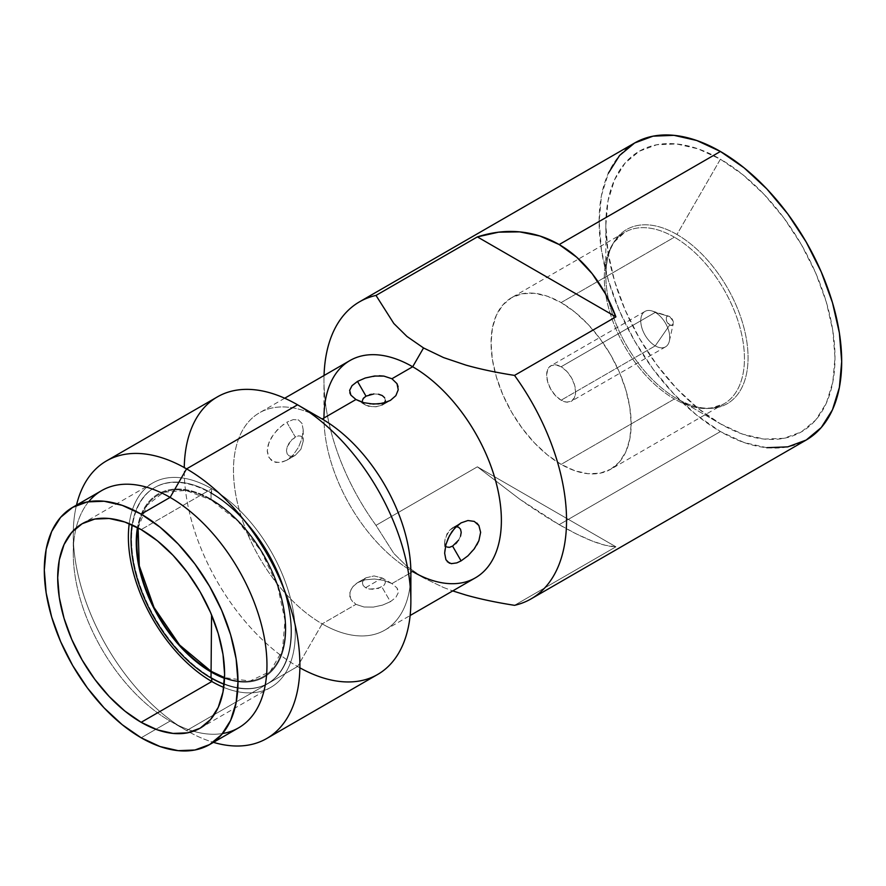 <?xml version="1.0" encoding="UTF-8"?>
<svg xmlns="http://www.w3.org/2000/svg" width="886" height="886" viewBox="0 0 886 886"><rect width="100%" height="100%" fill="white"/><g stroke="black" fill="none" stroke-linecap="round" stroke-linejoin="round"><path stroke-width="0.66" stroke-dasharray="4.43 3.32" d="M655.252 345.861L669.727 324.963A5.117 2.957 -120 0 0 673.26 323.755A5.117 2.957 -120 0 0 669.727 316.601L655.252 312.415A20.478 11.828 60 0 1 669.362 341.044A20.478 11.828 60 0 1 655.252 345.861A20.478 11.828 -120 0 0 665.486 346.88A20.478 11.828 -120 0 0 668.631 330.467A20.478 11.828 -120 0 0 655.252 312.415L561.115 366.76A20.478 11.828 60 0 1 574.493 384.812A20.478 11.828 60 0 1 571.359 401.225A20.478 11.828 60 0 1 561.115 400.206L655.252 345.861L561.115 400.206L555.577 395.732L550.882 389.397L547.736 382.165L546.64 375.121L547.736 369.362L550.882 365.752L555.577 364.833L561.115 366.76L566.663 371.234L571.359 377.569L574.493 384.812L575.601 391.845L574.493 397.615L571.359 401.225L566.663 402.133L561.115 400.206A20.478 11.828 60 0 1 547.736 382.165A20.478 11.828 60 0 1 550.882 365.752A20.478 11.828 60 0 1 561.115 366.76L655.252 312.415A20.478 11.828 -120 0 0 645.008 311.407A20.478 11.828 -120 0 0 641.874 327.82A20.478 11.828 -120 0 0 655.252 345.861A20.478 11.828 60 0 1 640.855 322.725A20.478 11.828 60 0 1 651.996 310.964A20.478 11.828 60 0 1 655.252 312.415L669.727 316.601A5.117 2.957 -120 0 0 668.919 316.236A5.117 2.957 -120 0 0 666.128 319.17A5.117 2.957 -120 0 0 669.727 324.963L655.252 345.861M410.118 585.557A125.447 72.419 60 0 1 384.889 630.079A125.447 72.419 60 0 1 322.172 623.866L355.95 604.363L364.002 606.999L373.416 607.087L382.597 605.094L390.394 601.694L395.865 597.441L398.246 592.745L398.102 590.331L396.994 587.961L391.933 583.586L383.893 580.385L374.468 579.012L365.265 579.787L357.49 582.7L366.007 577.783L374.058 575.933L382.231 577.982L365.564 587.717L363.116 585.458L362.396 582.711L363.437 580.009L366.007 577.783L374.058 575.933L382.231 577.982L384.657 580.086L385.388 582.479L384.391 584.849L381.877 586.942L390.394 601.694L395.865 597.441L398.246 592.745L396.994 587.961L391.933 583.586L412.677 571.614A125.447 72.419 -120 0 0 475.394 577.827M456.124 526.672L452.58 527.79L461.097 522.873L449.523 530.304L446.965 533.893L444.65 542.066L445.259 545.233L446.965 547.039L449.523 547.315L455.736 543.661M460.51 536.285L458.538 540.238L460.51 536.285L461.218 532.364L460.498 529.141L458.527 527.17L455.725 526.705L452.58 527.79L449.523 530.304L445.248 538.046L444.65 542.066L445.259 545.233L446.965 547.039M476.889 544.824L467.941 555.821M474.254 521.4L476.856 523.072M461.097 560.871L454.684 563.474L449.423 563.197M283.465 424.394L277.03 430.153L271.581 437.285L268.192 444.728L267.251 451.284L268.414 456.467L271.282 460.255L275.723 462.392L281.471 462.337L286.776 460.233L293.2 454.928L298.471 447.341L301.982 438.504L303.233 429.965L301.982 423.397L298.46 419.909L293.2 419.621L286.776 422.234L295.293 436.986L298.36 435.846L300.919 436.167L302.624 438.005L303.233 441.162L300.919 449.257L295.293 455.315L286.776 460.233L293.2 454.928L298.471 447.341L301.982 438.504L303.233 429.965L303.233 441.162L300.919 449.257L295.293 455.315L292.081 456.423L289.224 455.969L287.197 453.975L286.466 450.719L287.208 446.777L289.224 442.812L295.293 436.986L286.776 422.234L279.943 427.285L273.63 434.24L269.001 442.402L267.251 450.686L268.979 457.553L273.608 461.695L279.932 462.592L286.776 460.233L295.293 455.315L292.081 456.423L289.224 455.969L287.197 453.975L286.466 450.719L287.208 446.777L292.092 439.412L298.36 435.846L300.919 436.167L302.624 438.005L303.233 441.162M363.437 398.213L362.396 400.572L363.116 402.953L365.564 405.068L369.351 406.552L378.178 406.718L390.394 400.406L381.877 405.323L384.613 402.809M398.102 386.65L398.246 389.751M365.287 378.001L379.263 375.764M378.466 394.215L374.058 393.938L378.466 394.215L382.231 395.555L384.657 397.781L385.388 400.483L384.657 397.781M443.554 587.507L452.724 590.907L443.554 587.507L423.541 577.882L443.554 587.507M349.959 360.547A125.447 72.419 -120 0 0 330.733 461.063A125.447 72.419 -120 0 0 412.677 571.614L423.541 577.882L412.677 571.614A125.447 72.419 60 0 1 323.977 417.97L323.977 380.349A171.519 99.033 -120 0 0 375.996 525.354L393.816 553.418L406.973 566.409L423.541 577.882L406.973 566.409L393.816 553.418L375.996 525.354A171.519 99.033 60 0 1 324.055 375.509A171.519 99.033 -120 0 0 323.977 380.349M299.878 667.822A160.255 92.521 60 0 1 297.552 666.505L322.172 623.866A125.447 72.419 -120 0 0 410.871 572.655M766.833 447.696L744.074 442.535L720.418 431.56L559.177 524.656C546.895 517.568 533.726 509.062 519.672 499.139L477.377 466.822L615.903 546.806L605.415 545.311L592.258 541.047L576.731 534.103L559.177 524.656L519.672 499.139L477.377 466.822L615.903 546.806L514.522 605.326L615.903 546.806C609.601 546.684 601.727 544.768 592.258 541.047C582.49 537.215 571.459 531.755 559.177 524.656L720.418 431.56A171.519 99.033 -120 0 0 806.171 440.054M222.563 733.519A136.965 79.076 60 0 1 193.447 731.238A136.965 79.076 60 0 1 170.112 721.06L186.581 730.573A160.255 92.521 -120 0 0 213.46 742.357A160.255 92.521 60 0 1 186.581 730.573L297.552 666.505A160.255 92.521 -120 0 0 377.68 674.445M674.39 237.193A99.077 57.202 -120 0 0 624.851 232.287A99.077 57.202 -120 0 0 609.657 311.684A99.077 57.202 -120 0 0 674.39 398.988L561.115 464.375A99.077 57.202 60 0 1 494.975 371.965A99.077 57.202 60 0 1 511.576 297.685A99.077 57.202 60 0 1 561.115 302.591L674.39 237.193A99.077 57.202 -120 0 0 618.638 236.916A99.077 57.202 -120 0 0 611.617 317.764A99.077 57.202 -120 0 0 674.39 398.988A99.077 57.202 -120 0 0 730.13 399.276A99.077 57.202 -120 0 0 737.152 318.417A99.077 57.202 -120 0 0 674.39 237.193L561.115 302.591A99.077 57.202 60 0 1 625.837 389.895A99.077 57.202 60 0 1 610.653 469.292A99.077 57.202 60 0 1 561.115 464.375L674.39 398.988A99.077 57.202 -120 0 0 723.917 403.894A99.077 57.202 -120 0 0 739.112 324.498A99.077 57.202 -120 0 0 674.39 237.193M676.948 234.491A100.572 58.066 60 0 1 748.061 357.667A100.572 58.066 60 0 1 676.948 398.733L676.948 398.733A100.572 58.066 60 0 1 605.825 275.557A100.572 58.066 60 0 1 676.948 234.491L720.418 159.203A162.049 93.562 -120 0 0 605.825 225.365A162.049 93.562 -120 0 0 720.418 423.829L676.948 398.733L720.418 423.829A162.049 93.562 -120 0 0 835 357.667A162.049 93.562 -120 0 0 720.418 159.203L676.948 234.491A100.572 58.066 60 0 1 748.061 357.667A100.572 58.066 60 0 1 676.948 398.733A100.572 58.066 60 0 1 605.825 275.557A100.572 58.066 60 0 1 676.948 234.491M223.748 687.403A118.015 68.133 -120 0 0 295.06 626.302A118.015 68.133 -120 0 0 211.832 488.784L211.521 492.981A113.098 65.298 60 0 1 291.494 631.496A113.098 65.298 60 0 1 211.521 677.668L211.577 678.277L211.521 677.668A113.098 65.298 -120 0 0 268.303 683.128A113.098 65.298 -120 0 0 285.347 592.435A113.098 65.298 -120 0 0 211.521 492.981L211.023 493.269A113.098 65.298 60 0 1 284.849 592.723A113.098 65.298 60 0 1 267.805 683.427A113.098 65.298 60 0 1 224.114 684.269A113.098 65.298 60 0 0 290.73 624.043A113.098 65.298 60 0 0 211.023 493.269L211.078 499.881A104.958 60.602 -120 0 0 158.594 494.676A104.958 60.602 -120 0 0 138.094 527.89L147.021 505.308L163.6 492.295L185.827 490.412L211.023 499.914A104.958 60.602 60 0 1 284.927 620.444A104.958 60.602 60 0 1 224.535 677.679A104.958 60.602 60 0 0 263.496 676.516L263.563 676.483A104.958 60.602 -120 0 0 279.644 592.369A104.958 60.602 -120 0 0 211.078 499.881L237.913 521.167L261.115 551.17L277.551 585.823L284.993 620.444L282.435 650.357L270.23 671.499L250.018 681.024L224.546 677.635A104.958 60.602 -120 0 0 263.563 676.483M155.205 487.245A113.098 65.298 -120 0 0 137.574 577.794A113.098 65.298 -120 0 0 211.521 677.668L211.023 677.956L211.521 677.668A113.098 65.298 60 0 1 131.549 539.153A113.098 65.298 60 0 1 211.521 492.981A113.098 65.298 -120 0 0 155.205 487.245L154.707 487.533A113.098 65.298 60 0 0 132.125 524.944A113.098 65.298 60 0 1 211.023 493.269L211.832 488.784A118.015 68.133 -120 0 0 152.824 482.936A118.015 68.133 -120 0 0 129.234 523.704A118.015 68.133 -120 0 1 211.832 488.784L141.151 529.595L211.832 488.784A118.015 68.133 -120 0 1 288.925 592.778A118.015 68.133 -120 0 1 270.839 687.348A118.015 68.133 -120 0 1 223.737 687.403M101.624 490.622A136.965 79.076 -120 0 0 76.118 528.012A136.965 79.076 -120 0 0 170.112 721.06L141.151 737.783L170.112 721.06A136.965 79.076 -120 0 0 193.447 731.238A136.965 79.076 -120 0 0 238.589 727.849M263.496 676.516A104.958 60.602 60 0 0 279.588 592.402A104.958 60.602 60 0 0 211.023 499.914A104.958 60.602 60 0 0 138.039 527.868A104.958 60.602 60 0 1 158.539 494.709A104.958 60.602 60 0 1 211.023 499.914L211.078 499.195A105.799 61.09 -120 0 0 137.474 527.569A105.799 61.09 -120 0 1 211.078 499.195L211.023 493.269A113.098 65.298 60 0 0 154.707 487.533M224.512 678.322A105.799 61.09 -120 0 0 285.58 620.809A105.799 61.09 -120 0 0 211.078 499.195A105.799 61.09 -120 0 1 285.58 620.809A105.799 61.09 -120 0 1 224.512 678.322M217.424 396.873A160.255 92.521 -120 0 0 192.86 525.287A160.255 92.521 -120 0 0 297.552 666.505L186.581 730.573A160.255 92.521 60 0 1 76.495 505.131A160.255 92.521 -120 0 0 73.261 534.302A160.255 92.521 -120 0 0 186.581 730.573L170.112 721.06A136.965 79.076 60 0 1 73.261 553.318A136.965 79.076 60 0 1 76.118 528.023A136.965 79.076 60 0 1 88.7 501.664M634.653 142.978A171.519 99.033 -120 0 0 608.361 280.419A171.519 99.033 -120 0 0 720.418 431.56L696.75 415.213L674.002 394.104L653.037 369.063L634.653 341.032L619.569 311.097L608.361 280.419L601.461 250.162L599.135 221.489L601.461 195.518L608.361 173.224M720.418 423.829L742.767 434.195L764.264 439.079L784.077 438.282L801.442 431.859L815.696 420.03L826.284 403.274L832.796 382.209L835 357.667L832.796 330.589L826.284 302.004L815.696 273.01L801.442 244.735L784.077 218.255L764.264 194.588L742.767 174.653L720.418 159.203L698.057 148.837L676.561 143.953L656.759 144.75L639.393 151.174L625.139 163.002L614.552 179.758L608.029 200.823L605.825 225.365L608.029 252.444L614.552 281.028L625.139 310.022L639.393 338.297L656.759 364.777L676.561 388.445L698.057 408.38L720.418 423.829L676.948 398.733C690.526 406.187 702.144 409.221 711.79 407.826L723.917 403.894L610.653 469.292L619.369 462.06L625.837 451.816L629.824 438.935L631.175 423.929L629.824 407.372L625.837 389.895L619.369 372.175L610.653 354.887L600.032 338.696L587.927 324.232L574.781 312.038L561.115 302.591L547.448 296.256L534.302 293.277L522.197 293.753L511.576 297.685L502.871 304.917L496.393 315.161L492.406 328.041L491.065 343.037L492.406 359.594L496.393 377.071L502.871 394.802L511.576 412.09L522.197 428.281L534.302 442.745L547.448 454.939L561.115 464.375L574.781 470.721L587.927 473.7L600.032 473.213L610.653 469.281M477.377 466.822L375.996 525.354L477.377 466.822M423.541 347.954L406.973 336.47L393.816 323.49L375.996 295.426M355.95 604.363L364.002 606.999L373.416 607.087L382.597 605.094L390.394 601.694L381.877 586.942L373.792 589.29L369.34 589.057L365.564 587.717L363.116 585.458L362.396 582.711L363.437 580.009L366.007 577.783L357.49 582.7L352.019 587.451L349.627 593.365L350.889 599.434L355.95 604.363L322.172 623.866A125.447 72.419 60 0 1 240.217 513.326A125.447 72.419 60 0 1 259.443 412.81A125.447 72.419 60 0 1 322.172 419.023A125.447 72.419 -120 0 0 233.472 470.233A125.447 72.419 -120 0 0 322.172 623.866L297.552 666.505A160.255 92.521 60 0 1 184.255 467.553M369.75 403.806L361.621 402.011M362.396 400.572L363.116 402.953L365.564 405.068L373.792 407.139L381.877 405.323L384.391 403.141L385.388 400.483M349.782 392.775L349.638 390.361L352.019 385.665M423.541 577.882L412.677 571.614L391.933 583.586L383.893 580.385L374.468 579.012L365.265 579.787L357.49 582.7L353.603 585.624L350.158 590.973L349.837 596.732L352.562 601.716M303.233 429.965L301.982 423.397L298.46 419.909L293.2 419.621L286.776 422.234M447.253 561.702L445.082 557.305L444.706 551.502L445.769 545.089M456.966 542.343L458.416 540.416M369.706 394.658L366.007 396.164M373.848 393.96L371.455 394.259M365.564 587.717L382.231 577.982L384.657 580.086L385.388 582.479L384.391 584.849L378.178 588.514L369.34 589.057L365.564 587.717M669.727 324.963L672.286 325.217L673.349 322.869L673.072 321.109L669.727 316.601L667.169 316.346L666.383 317.243L666.383 320.444L669.727 324.963M669.362 341.044L673.26 323.755M665.486 346.88L571.359 401.225M384.889 630.079L410.14 615.504M391.933 583.586L382.231 577.982M286.776 460.233L295.293 455.315M390.394 400.406L381.877 405.323M605.825 225.365L605.825 275.557C606.179 260.174 609.28 248.711 615.139 241.136L624.851 232.287L511.576 297.685M152.824 482.936L82.143 523.748M200.158 728.159L270.839 687.348M73.261 534.302L73.261 553.318M186.581 730.573L170.112 721.06M365.564 405.068L355.95 399.52M357.49 582.7L366.007 577.783M284.694 398.224L259.443 412.81M444.65 542.055L444.65 553.152M452.58 527.79L461.097 522.873M645.008 311.407L550.882 365.752M651.996 310.964L668.919 316.236"/><path stroke-width="1.33" d="M460.521 536.229L461.218 532.364L460.498 529.141L458.505 527.148L455.725 526.705M476.856 523.072L478.883 525.509L480.633 532.342L478.905 540.626L474.276 548.844L467.941 555.821L461.097 560.871L452.58 546.119L458.56 540.205M449.423 563.197L445.913 559.73L444.65 553.196L445.891 544.613L449.412 535.764L454.673 528.178L461.097 522.873L467.941 520.514L474.254 521.4L478.883 525.509L480.633 532.342L478.905 540.626L476.889 544.824M410.14 615.504L475.394 577.827A125.447 72.419 -120 0 0 494.632 477.299A125.447 72.419 -120 0 0 412.677 366.76L391.933 378.743L396.983 383.66L398.246 389.751L395.854 395.665L390.394 400.406L382.586 403.318L373.394 404.082L364.002 402.72L355.95 399.52L322.172 419.023A125.447 72.419 60 0 1 410.118 585.557M467.941 555.821L461.097 560.871L456.811 562.887L451.295 563.673L447.253 561.702M445.769 545.089L448.128 538.378L451.893 531.7L457.065 525.808L461.097 522.873L467.941 520.514L474.254 521.4M398.246 389.751L395.854 395.665L390.394 400.406M379.263 375.764L383.915 376.107L391.933 378.743L396.983 383.66L398.102 386.65M373.848 393.96L366.007 396.164L357.49 381.412L365.287 378.001L374.501 376.018L383.915 376.107L391.933 378.743L412.677 366.76A125.447 72.419 60 0 1 501.376 520.392A125.447 72.419 60 0 1 412.677 571.614M378.521 394.226L382.154 395.51M384.613 397.714L382.298 395.599M385.388 400.583L384.391 403.141M514.522 605.326A171.519 99.033 -120 0 0 514.522 375.398C496.415 372.574 480.223 369.152 465.936 365.121L443.554 357.579L423.541 347.954L412.677 366.76L423.541 347.954L406.973 336.47L393.816 323.49L375.996 295.426L477.377 236.894L498.63 232.165L519.672 231.877L540.006 236.041L559.177 244.558C571.459 251.646 582.49 261.392 592.258 273.785C601.727 285.779 609.601 300.132 615.903 316.867L514.522 375.398A171.519 99.033 60 0 1 531.024 598.914A171.519 99.033 60 0 1 514.522 605.326L514.522 605.326C496.415 602.502 480.223 599.08 465.936 595.049C479.769 598.98 495.961 602.402 514.522 605.326M452.724 590.907L465.936 595.049L452.724 590.907M410.871 601.085L410.871 572.655A125.447 72.419 -120 0 0 322.172 419.023L297.552 404.802A160.255 92.521 60 0 1 410.871 601.085A160.255 92.521 60 0 1 299.878 667.822M266.708 738.514A160.255 92.521 60 0 1 213.46 742.357A160.255 92.521 -120 0 0 299.091 649.05A160.255 92.521 -120 0 0 186.581 468.871L297.552 404.802L186.581 468.871A160.255 92.521 60 0 1 291.272 610.089A160.255 92.521 60 0 1 266.708 738.514L377.68 674.445A160.255 92.521 -120 0 0 402.244 546.031A160.255 92.521 -120 0 0 297.552 404.802L322.172 419.023L355.95 399.52L350.889 395.145L349.782 392.775M608.361 173.224L619.569 155.493L634.653 142.978L653.037 136.167L674.002 135.337L696.75 140.497L720.418 151.473L744.074 167.819L766.833 188.928L787.798 213.969L806.171 242L821.256 271.936L832.463 302.613L839.374 332.87L841.7 361.543L839.374 387.514L832.463 409.808L821.256 427.539L806.171 440.054A171.519 99.033 -120 0 0 832.463 302.613A171.519 99.033 -120 0 0 720.418 151.473L559.177 244.558L576.731 257.239L592.258 273.785L605.415 293.82L615.903 316.867L477.377 236.894L615.903 316.867L514.522 375.398C495.961 372.474 479.769 369.041 465.936 365.121L443.554 357.579L423.541 347.954M209.628 744.561L221.666 734.572L230.626 720.407L236.13 702.609L237.991 681.866L236.13 658.974L230.626 634.819L221.666 610.31L209.628 586.421L194.953 564.039L178.208 544.037L160.045 527.181L141.151 514.124L122.257 505.363L104.083 501.243L87.337 501.908L72.663 507.346L60.625 517.335L51.676 531.5L46.161 549.298L44.3 570.041L46.161 592.933L51.676 617.088L60.625 641.597L72.663 665.497L87.337 687.868L104.083 707.87L122.257 724.726L141.151 737.783L160.045 746.544L178.208 750.663L194.953 749.999L209.628 744.561A136.965 79.076 60 0 1 141.151 737.783A136.965 79.076 60 0 1 51.676 617.088A136.965 79.076 60 0 1 72.663 507.346A136.965 79.076 60 0 1 141.151 514.124L170.112 497.4L141.151 514.124A136.965 79.076 60 0 1 230.626 634.819A136.965 79.076 60 0 1 209.628 744.561L238.589 727.849A136.965 79.076 -120 0 0 259.587 618.096A136.965 79.076 -120 0 0 170.112 497.4L186.581 468.871L170.112 497.4A136.965 79.076 60 0 1 263.02 631.308A136.965 79.076 60 0 1 222.563 733.519M223.737 687.403A118.015 68.133 -120 0 1 211.832 681.511L141.151 722.312L211.832 681.511A118.015 68.133 -120 0 1 129.234 523.704A118.015 68.133 -120 0 0 211.832 681.511L211.577 678.277L211.832 681.511A118.015 68.133 -120 0 0 223.748 687.403M141.151 722.312A118.015 68.133 60 0 1 64.047 618.317A118.015 68.133 60 0 1 82.143 523.748A118.015 68.133 60 0 1 141.151 529.595L157.431 540.848L173.08 555.367L187.511 572.6L200.158 591.881L210.536 612.481L218.244 633.59L222.995 654.411L224.601 674.135L222.995 692.01L218.244 707.338L210.536 719.554L200.158 728.159L187.511 732.844L173.08 733.42L157.431 729.865L141.151 722.312L124.871 711.059L109.211 696.54L94.78 679.307L82.143 660.026L71.755 639.426L64.047 618.317L59.296 597.496L57.701 577.772L59.296 559.897L64.047 544.569L71.755 532.353L82.143 523.748L94.78 519.063L109.211 518.487L124.871 522.042L141.151 529.595A118.015 68.133 60 0 1 218.244 633.59A118.015 68.133 60 0 1 200.158 728.159A118.015 68.133 60 0 1 141.151 722.312M211.566 614.917L211.078 671.278L179.581 644.997L154.031 607.475L139.279 565.811L138.094 527.89A104.958 60.602 -120 0 0 211.078 671.278L211.023 671.311A104.958 60.602 60 0 1 138.039 527.868A104.958 60.602 60 0 0 211.023 671.311L211.078 671.976A105.799 61.09 -120 0 0 224.512 678.322A105.799 61.09 -120 0 1 211.078 671.976L211.023 677.956A113.098 65.298 60 0 1 132.125 524.944A113.098 65.298 60 0 0 211.023 677.956L211.078 671.278A104.958 60.602 -120 0 0 224.546 677.635L211.078 671.278L211.566 614.917M224.535 677.679A104.958 60.602 60 0 1 211.023 671.311A104.958 60.602 60 0 0 224.535 677.679M224.114 684.269A113.098 65.298 60 0 1 211.023 677.956A113.098 65.298 60 0 0 224.114 684.269M137.474 527.569A105.799 61.09 -120 0 0 211.078 671.976A105.799 61.09 -120 0 1 137.474 527.569M88.7 501.664A136.965 79.076 60 0 1 170.112 497.4A136.965 79.076 -120 0 0 101.624 490.622L72.663 507.346M186.581 468.871A160.255 92.521 -120 0 0 76.495 505.131A160.255 92.521 60 0 1 106.453 460.93A160.255 92.521 60 0 1 186.581 468.871M531.024 598.914L806.171 440.054L787.798 446.865L766.833 447.696M184.255 467.553A160.255 92.521 60 0 1 297.552 404.802A160.255 92.521 -120 0 0 217.424 396.873L106.453 460.93M375.996 295.426L477.377 236.894C491.963 232.221 506.072 230.548 519.672 231.877C533.726 233.228 546.895 237.459 559.177 244.558L720.418 151.473A171.519 99.033 -120 0 0 634.653 142.978L359.506 301.827A171.519 99.033 60 0 1 375.996 295.426A171.519 99.033 -120 0 0 324.055 375.509A171.519 99.033 60 0 1 359.506 301.827M323.977 417.97A125.447 72.419 60 0 1 412.677 366.76A125.447 72.419 -120 0 0 349.959 360.547L284.694 398.224M361.621 402.011L355.95 399.52L350.889 395.145L349.638 390.361L352.019 385.665L357.49 381.412L366.007 396.164L363.437 398.213L362.396 400.572M386.861 402.067L378.665 403.927L369.75 403.806M352.019 385.665L357.49 381.412L365.287 378.001M446.965 547.039L449.523 547.315L452.58 546.119L461.097 560.871M448.914 547.382L449.567 547.304M455.614 543.782L456.966 542.343M366.095 396.108L363.105 398.667M371.455 394.259L369.595 394.691M297.552 404.802L322.172 419.023"/></g></svg>
